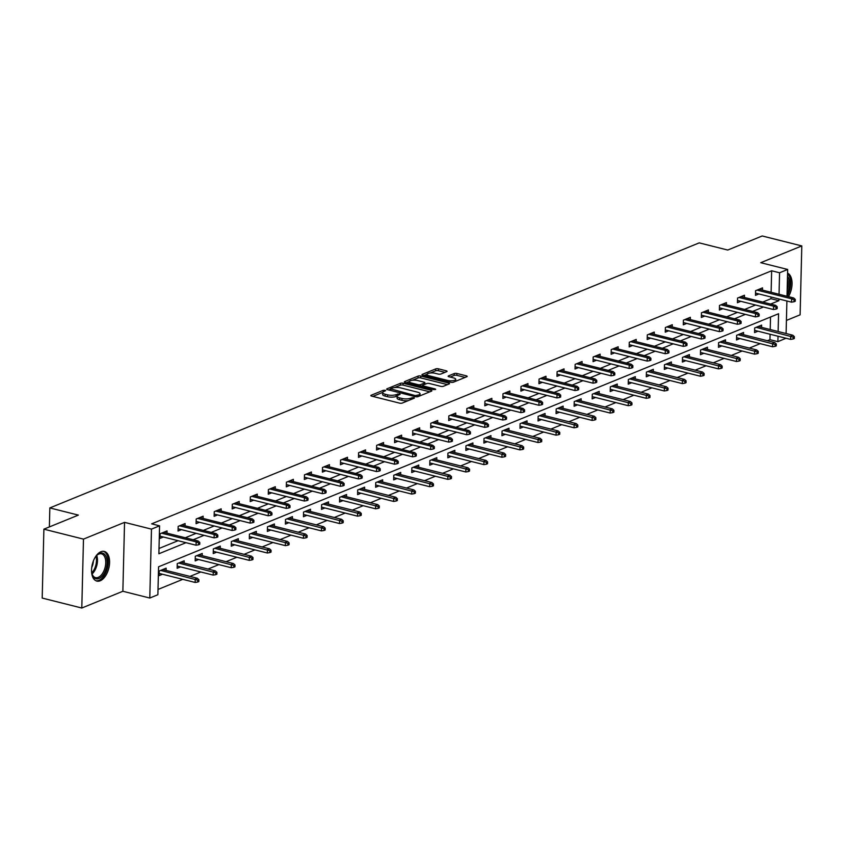 <?xml version="1.0" encoding="UTF-8"?>
<svg xmlns="http://www.w3.org/2000/svg" width="844" height="844" viewBox="0 0 844 844"><rect width="100%" height="100%" fill="white"/><g stroke="black" fill="none" stroke-linecap="round" stroke-linejoin="round"><path stroke-width="1.27" d="M385.128 390.276L383.239 390.329L371.181 395.245A1.931 0.601 1.4 0 0 370.811 395.593A1.931 0.601 1.4 0 0 371.592 396.1L399.581 403.137A1.931 0.601 1.4 0 0 402.272 403.073L414.341 398.146L414.045 397.545L410.595 398.231A6.161 1.931 1.4 0 1 401.987 398.463L399.655 397.883A6.161 1.931 1.4 0 1 397.134 396.247A6.161 1.931 1.4 0 1 398.315 395.15L400.14 394.264L399.581 393.905L396.142 394.602A6.161 1.931 1.4 0 1 387.533 394.834L385.202 394.243A6.161 1.931 1.4 0 1 382.67 392.608A6.161 1.931 1.4 0 1 383.862 391.51L385.676 390.635L385.128 390.276M100.921 551.733A15.297 8.482 104.1 0 0 91.785 567.084A15.297 8.482 104.1 0 0 96.838 581.094A15.297 8.482 104.1 0 0 100.214 580.777A15.297 8.482 104.1 0 0 109.351 565.438A15.297 8.482 104.1 0 0 104.297 551.417A15.297 8.482 104.1 0 0 100.921 551.733M446.687 371.655A1.931 0.601 1.4 0 0 447.056 371.318A1.931 0.601 1.4 0 0 446.265 370.801L438.416 368.828A1.931 0.601 1.4 0 0 435.726 368.902L422.327 374.367A1.931 0.601 1.4 0 0 421.958 374.715A1.931 0.601 1.4 0 0 422.749 375.221L450.728 382.258A1.931 0.601 1.4 0 0 453.418 382.195L466.816 376.719A1.931 0.601 1.4 0 0 467.186 376.382A1.931 0.601 1.4 0 0 466.405 375.865L456.921 373.481A1.931 0.601 1.4 0 0 454.23 373.554L448.491 375.897A1.931 0.601 1.4 0 0 448.122 376.245A1.931 0.601 1.4 0 0 448.913 376.751L453.618 377.933A5.148 1.614 1.4 0 1 455.728 379.294A5.148 1.614 1.4 0 1 452.89 380.665A5.148 1.614 1.4 0 1 447.542 380.412L429.121 375.78A5.148 1.614 1.4 0 1 427.001 374.409A5.148 1.614 1.4 0 1 429.839 373.048A5.148 1.614 1.4 0 1 435.188 373.301L438.258 374.071A1.931 0.601 1.4 0 0 440.948 373.998L446.687 371.655M771.121 292.288L771.648 270.776L779.571 272.77L787.663 269.468L787.009 296.276M43.888 529.167L83.482 539.126L81.794 608.028L42.2 598.069L43.888 529.167L78.355 515.104L49.838 507.93L699.222 242.872L727.728 250.046L762.206 235.972L801.8 245.931L760.739 262.695L787.663 269.468M81.794 608.028L122.865 591.264L124.543 522.362L83.482 539.126M124.543 522.362L151.477 529.135L159.569 525.833L158.883 553.759L186.018 542.692M771.648 270.776L151.646 523.839L159.569 525.833M403.105 383.239A1.931 0.601 1.4 0 0 400.415 383.313L387.016 388.789A1.931 0.601 1.4 0 0 386.647 389.126A1.931 0.601 1.4 0 0 387.438 389.643L415.417 396.68A1.931 0.601 1.4 0 0 418.107 396.606L431.506 391.131A1.931 0.601 1.4 0 0 431.875 390.793A1.931 0.601 1.4 0 0 431.094 390.276L403.105 383.239L403.063 385.107A1.931 0.601 1.4 0 0 400.373 385.18L394.464 387.586M404.666 381.583L418.065 376.107A1.931 0.601 1.4 0 1 420.755 376.034L448.744 383.07A1.931 0.601 1.4 0 1 449.536 383.587A1.931 0.601 1.4 0 1 449.166 383.925L443.427 386.267A1.931 0.601 1.4 0 1 440.737 386.341L429.396 383.492A1.931 0.601 1.4 0 0 426.705 383.556L422.897 385.117A1.931 0.601 1.4 0 0 422.527 385.455A1.931 0.601 1.4 0 0 423.319 385.972L435.135 388.936L435.683 389.295L433.542 389.59L405.088 382.438A1.931 0.601 1.4 0 1 404.297 381.921A1.931 0.601 1.4 0 1 404.666 381.583L404.656 382.279M786.418 320.425L800.112 314.833L801.8 245.931M49.838 507.93L49.374 526.93M159.02 548.484L178.095 540.698M185.29 537.765L196.135 533.334M203.33 530.401L214.186 525.97M221.381 523.037L232.227 518.606M239.422 515.663L250.267 511.242M257.462 508.299L268.318 503.879M275.513 500.935L286.359 496.504M293.554 493.571L304.41 489.14M311.605 486.207L322.45 481.776M329.645 478.843L340.491 474.412M347.686 471.479L358.542 467.048M365.737 464.116L376.582 459.685M383.777 456.741L394.633 452.321M401.828 449.377L412.674 444.957M419.869 442.013L430.714 437.582M437.909 434.649L448.765 430.218M455.96 427.286L466.806 422.855M474.001 419.922L484.857 415.491M492.052 412.558L502.897 408.127M510.092 405.194L520.938 400.763M528.133 397.819L538.989 393.399M546.184 390.456L557.029 386.024M564.225 383.092L575.081 378.661M582.276 375.728L593.121 371.297M600.316 368.364L611.161 363.933M618.357 361L629.213 356.569M636.408 353.636L647.253 349.205M654.448 346.262L665.304 341.841M672.499 338.898L683.345 334.477M690.54 331.534L701.385 327.103M708.58 324.17L719.436 319.739M726.631 316.806L737.477 312.375M744.672 309.442L755.528 305.011M762.723 302.078L770.962 298.713L771.005 297.004M166.996 533.165L167.049 530.918L160.107 533.756L160.001 538.409L163.419 537.016M185.036 525.801L185.1 523.554L178.158 526.392L178.042 531.045L181.46 529.642M203.087 518.438L203.14 516.19L196.198 519.018L196.082 523.681L199.511 522.278M221.128 511.074L221.181 508.827L214.249 511.654L214.133 516.317L217.552 514.914M239.179 503.699L239.232 501.463L232.29 504.29L232.174 508.943L235.603 507.55M257.22 496.335L257.272 494.099L250.33 496.926L250.225 501.579L253.643 500.186M275.26 488.971L275.323 486.724L268.381 489.562L268.265 494.215L271.684 492.822M293.311 481.607L293.364 479.36L286.422 482.198L286.306 486.851L289.735 485.458M311.352 474.244L311.404 471.996L304.473 474.834L304.357 479.487L307.775 478.084M329.403 466.88L329.455 464.633L322.513 467.471L322.397 472.123L325.826 470.72M347.443 459.516L347.496 457.269L340.554 460.096L340.448 464.759L343.867 463.356M365.484 452.141L365.547 449.905L358.605 452.732L358.489 457.395L361.907 455.992M383.535 444.777L383.587 442.541L376.646 445.368L376.529 450.021L379.958 448.628M401.575 437.414L401.628 435.166L394.697 438.004L394.581 442.657L397.999 441.264M419.626 430.05L419.679 427.802L412.737 430.64L412.621 435.293L416.05 433.9M437.667 422.686L437.719 420.439L430.778 423.277L430.672 427.929L434.09 426.536M455.707 415.322L455.771 413.075L448.829 415.913L448.713 420.565L452.131 419.162M473.758 407.958L473.811 405.711L466.869 408.538L466.753 413.201L470.182 411.798M491.799 400.594L491.852 398.347L484.92 401.174L484.804 405.837L488.222 404.434M509.85 393.22L509.903 390.983L502.961 393.81L502.845 398.463L506.273 397.07M527.89 385.856L527.943 383.619L521.001 386.447L520.896 391.099L524.314 389.706M545.931 378.492L545.994 376.245L539.052 379.083L538.936 383.735L542.354 382.343M563.982 371.128L564.035 368.881L557.093 371.719L556.977 376.371L560.405 374.979M582.022 363.764L582.075 361.517L575.144 364.355L575.028 369.007L578.446 367.615M600.073 356.4L600.126 354.153L593.184 356.991L593.068 361.643L596.497 360.24M618.114 349.036L618.167 346.789L611.225 349.616L611.119 354.28L614.537 352.876M636.154 341.672L636.218 339.425L629.276 342.253L629.16 346.916L632.578 345.512M654.206 334.298L654.258 332.061L647.316 334.889L647.2 339.541L650.629 338.149M672.246 326.934L672.299 324.697L665.367 327.525L665.251 332.177L668.67 330.785M690.297 319.57L690.35 317.323L683.408 320.161L683.292 324.813L686.721 323.421M708.338 312.206L708.39 309.959L701.448 312.797L701.343 317.449L704.761 316.057M726.378 304.842L726.441 302.595L719.499 305.433L719.383 310.086L722.802 308.682M744.429 297.478L744.482 295.231L737.54 298.069L737.424 302.722L740.853 301.319M762.47 290.114L762.522 287.867L755.591 290.695L755.475 295.358L758.893 293.955M158.018 589.45L182.768 579.343M189.963 576.41L200.819 571.979M208.014 569.046L218.86 564.615M226.055 561.682L236.911 557.251M244.106 554.318L254.951 549.887M262.146 546.954L272.992 542.523M280.187 539.58L291.043 535.159M298.238 532.216L309.083 527.795M316.278 524.852L327.134 520.421M334.329 517.488L345.175 513.057M352.37 510.124L363.215 505.693M370.411 502.76L381.266 498.329M388.462 495.396L399.307 490.965M406.502 488.032L417.358 483.601M424.553 480.658L435.398 476.238M442.594 473.294L453.439 468.874M460.634 465.93L471.49 461.499M478.685 458.566L489.531 454.135M496.726 451.202L507.582 446.771M514.777 443.838L525.622 439.407M532.817 436.475L543.663 432.044M550.858 429.111L561.714 424.68M568.909 421.736L579.754 417.316M586.949 414.372L597.805 409.941M605 407.008L615.846 402.577M623.041 399.645L633.886 395.214M641.081 392.281L651.937 387.85M659.132 384.917L669.978 380.486M677.173 377.553L688.029 373.122M695.224 370.178L706.069 365.758M713.264 362.814L724.11 358.394M731.305 355.451L742.161 351.02M749.356 348.087L760.201 343.656M767.396 340.723L769.96 339.678L770.097 334.245M770.213 329.529L770.519 317.017M166.089 570.407L166.141 568.16L159.2 570.998L159.083 575.65L162.512 574.258M184.129 563.043L184.182 560.796L177.251 563.634L177.135 568.286L180.553 566.883M202.18 555.679L202.233 553.432L195.291 556.259L195.175 560.922L198.604 559.519M220.221 548.315L220.273 546.068L213.332 548.895L213.226 553.558L216.644 552.155M238.261 540.941L238.325 538.704L231.383 541.531L231.267 546.184L234.685 544.791M256.312 533.577L256.365 531.34L249.423 534.168L249.307 538.82L252.736 537.428M274.353 526.213L274.406 523.966L267.474 526.804L267.358 531.456L270.776 530.064M292.404 518.849L292.457 516.602L285.515 519.44L285.399 524.092L288.827 522.7M310.444 511.485L310.497 509.238L303.555 512.076L303.45 516.728L306.868 515.325M328.485 504.121L328.548 501.874L321.606 504.712L321.49 509.365L324.908 507.961M346.536 496.757L346.589 494.51L339.647 497.338L339.531 502.001L342.959 500.597M364.576 489.393L364.629 487.146L357.687 489.974L357.582 494.637L361 493.234M382.627 482.019L382.68 479.782L375.738 482.61L375.622 487.262L379.051 485.87M400.668 474.655L400.721 472.418L393.779 475.246L393.673 479.898L397.091 478.506M418.708 467.291L418.772 465.044L411.83 467.882L411.714 472.534L415.132 471.142M436.759 459.927L436.812 457.68L429.87 460.518L429.754 465.171L433.183 463.778M454.8 452.563L454.853 450.316L447.911 453.154L447.805 457.807L451.223 456.404M472.851 445.199L472.904 442.952L465.962 445.79L465.846 450.443L469.275 449.04M490.892 437.836L490.944 435.588L484.002 438.416L483.886 443.079L487.315 441.676M508.932 430.461L508.995 428.224L502.053 431.052L501.937 435.715L505.356 434.312M526.983 423.097L527.036 420.861L520.094 423.688L519.978 428.341L523.407 426.948M545.024 415.733L545.076 413.486L538.134 416.324L538.029 420.977L541.447 419.584M563.075 408.369L563.127 406.122L556.185 408.96L556.069 413.613L559.498 412.22M581.115 401.005L581.168 398.758L574.226 401.596L574.11 406.249L577.539 404.856M599.156 393.642L599.219 391.394L592.277 394.232L592.161 398.885L595.579 397.482M617.207 386.278L617.259 384.031L610.317 386.858L610.201 391.521L613.63 390.118M635.247 378.914L635.3 376.667L628.358 379.494L628.252 384.157L631.671 382.754M653.298 371.539L653.351 369.303L646.409 372.13L646.293 376.783L649.722 375.39M671.339 364.175L671.391 361.939L664.45 364.766L664.333 369.419L667.762 368.026M689.379 356.812L689.432 354.564L682.501 357.402L682.385 362.055L685.803 360.662M707.43 349.448L707.483 347.2L700.541 350.038L700.425 354.691L703.854 353.298M725.471 342.084L725.524 339.837L718.582 342.675L718.476 347.327L721.894 345.934M743.511 334.72L743.575 332.473L736.633 335.311L736.517 339.963L739.945 338.56M761.562 327.356L761.615 325.109L754.673 327.936L754.557 332.599L757.986 331.196M785.986 338.244L777.883 341.662L778.02 336.239M769.96 339.678L777.883 341.662M778.126 331.523L778.569 313.736L158.566 566.799L157.881 594.725L149.789 598.037L151.477 529.135M122.865 591.264L149.789 598.037M786.893 301.002L786.102 333.517M770.635 304.062L778.885 300.696L778.928 298.998M779.044 294.282L779.571 272.77M193.213 539.759L204.058 535.328M211.253 532.385L222.099 527.964M229.294 525.021L240.15 520.6M247.345 517.657L258.19 513.226M265.385 510.293L276.241 505.862M283.426 502.929L294.282 498.498M301.477 495.565L312.322 491.134M319.517 488.201L330.373 483.77M337.568 480.837L348.414 476.406M355.609 473.463L366.465 469.042M373.649 466.099L384.505 461.679M391.7 458.735L402.546 454.304M409.741 451.371L420.597 446.94M427.792 444.007L438.637 439.576M445.832 436.643L456.688 432.212M463.873 429.279L474.729 424.848M481.924 421.916L492.769 417.485M499.964 414.541L510.82 410.121M518.016 407.177L528.861 402.757M536.056 399.813L546.912 395.382M554.097 392.449L564.952 388.018M572.148 385.086L582.993 380.655M590.188 377.722L601.044 373.291M608.239 370.358L619.085 365.927M626.28 362.994L637.125 358.563M644.32 355.619L655.176 351.199M662.371 348.255L673.217 343.824M680.412 340.892L691.268 336.461M698.463 333.528L709.308 329.097M716.503 326.164L727.349 321.733M734.544 318.8L745.4 314.369M752.595 311.436L763.44 307.005M770.962 298.713L778.885 300.696M788.444 296.645A15.297 8.482 104.1 0 0 787.579 273.139M382.67 392.608L382.627 394.475A6.161 1.931 1.4 0 0 385.149 396.11L385.202 394.243M397.176 396.015L396.089 396.458A6.161 1.931 1.4 0 1 387.48 396.691L385.149 396.11M397.134 396.247L397.081 398.104A6.161 1.931 1.4 0 0 399.613 399.739L399.655 397.883M408.179 400.657A6.161 1.931 1.4 0 1 401.944 400.33L399.613 399.739M382.722 392.386L372.837 396.416M429.807 391.827L403.063 385.107M390.171 389.337L388.673 389.949M390.445 388.82L415.301 395.593L418.824 394.876A6.161 1.931 1.4 0 0 420.017 393.779A6.161 1.931 1.4 0 0 417.485 392.143L400.7 387.913A6.161 1.931 1.4 0 0 392.091 388.145L390.445 388.82M419.922 395.868A6.161 1.931 1.4 0 0 419.974 395.636L420.017 393.779M406.333 382.743L409.456 381.467M412.452 380.243L418.023 377.975L418.065 376.107M447.457 384.621L420.713 377.901A1.931 0.601 1.4 0 0 418.023 377.975M417.611 380.528A5.148 1.614 1.4 0 0 412.262 380.264A5.148 1.614 1.4 0 0 409.424 381.636A5.148 1.614 1.4 0 0 411.534 383.007L418.033 384.642A1.931 0.601 1.4 0 0 420.723 384.569L424.521 383.018A1.931 0.601 1.4 0 0 424.891 382.67A1.931 0.601 1.4 0 0 424.099 382.163L417.611 380.528M409.382 383.503A5.148 1.614 1.4 0 0 409.382 383.514L409.424 381.636M422.517 385.676L420.787 386.383M426.958 376.276A5.148 1.614 1.4 0 0 426.958 376.287L427.001 374.409M455.665 381.277A5.148 1.614 1.4 0 0 455.686 381.161L455.728 379.294M465.118 377.416L456.868 375.348A1.931 0.601 1.4 0 0 454.177 375.422L450.147 377.057M444.978 372.352L438.374 370.695A1.931 0.601 1.4 0 0 435.683 370.769L430.208 372.995M427.022 374.303L423.983 375.538M197.686 582.043L198.836 581.569L198.889 579.712L197.728 580.176L197.686 582.043L195.143 582.455L195.228 579.111L197.306 578.256L162.713 569.563M197.728 580.176L160.634 570.407M195.143 582.455L159.147 573.403M197.306 578.256L198.889 579.712M160.054 536.162L196.051 545.213L196.135 541.869L161.542 533.165M198.635 542.935L198.593 544.802L199.754 544.327L199.796 542.47L198.635 542.935L196.135 541.869L198.213 541.015L163.63 532.321M196.051 545.213L198.593 544.802M199.796 542.47L198.213 541.015M94.929 557.694A13.24 7.332 -75.9 0 1 96.976 555.162A13.24 7.332 -75.9 0 1 106.217 556.892A13.24 7.332 -75.9 0 1 102.936 575.228A13.24 7.332 -75.9 0 1 92.386 574.986A13.24 7.332 -75.9 0 1 92.154 574.331A13.24 7.332 -75.9 0 1 91.553 571.135M92.028 573.909A12.259 6.794 104.1 0 0 92.112 574.11A12.259 6.794 104.1 0 0 95.52 577.634A12.259 6.794 104.1 0 0 103.77 571.166A12.259 6.794 104.1 0 0 104.909 557.367A12.259 6.794 104.1 0 0 101.502 553.843A12.259 6.794 104.1 0 0 96.659 555.479M93.378 560.954A9.653 5.349 -75.9 0 1 91.722 567.527M95.889 580.746A15.203 8.419 104.1 0 0 105.933 572.422A15.203 8.419 104.1 0 0 107.241 555.552A15.203 8.419 104.1 0 0 103.306 551.28M787.125 296.307A15.203 8.419 104.1 0 0 787.558 273.751M787.494 276.241A13.24 7.332 -75.9 0 1 787.062 294.018M787.157 290.241A12.259 6.794 104.1 0 0 787.431 278.963M215.726 574.68L216.887 574.205L216.929 572.348L215.769 572.812L215.726 574.68L213.184 575.091L213.268 571.736L215.357 570.892L180.764 562.199M215.769 572.812L178.685 563.043M213.184 575.091L177.187 566.039M215.357 570.892L216.929 572.348M233.777 567.316L234.927 566.841L234.98 564.974L233.82 565.448L233.777 567.316L231.235 567.727L231.319 564.372L233.398 563.528L198.804 554.824M233.82 565.448L196.726 555.679M231.235 567.727L195.228 558.675M233.398 563.528L234.98 564.974M178.095 528.798L214.102 537.85L214.176 534.495L179.593 525.801M216.686 535.571L216.634 537.438L217.794 536.963L217.836 535.096L216.686 535.571L214.176 534.495L216.264 533.651L181.671 524.947M214.102 537.85L216.634 537.438M217.836 535.096L216.264 533.651M196.146 521.434L232.142 530.486L232.227 527.131L197.633 518.438M234.727 528.207L234.685 530.074L235.835 529.599L235.887 527.732L234.727 528.207L232.227 527.131L234.305 526.287L199.722 517.583M232.142 530.486L234.685 530.074M235.887 527.732L234.305 526.287M251.818 559.952L252.978 559.477L253.021 557.61L251.86 558.084L251.818 559.952L249.275 560.363L249.36 557.008L251.438 556.164L216.855 547.461M251.86 558.084L214.766 548.315M249.275 560.363L213.279 551.311M251.438 556.164L253.021 557.61M269.858 552.577L271.019 552.113L271.061 550.246L269.911 550.721L269.858 552.577L267.326 552.999L267.4 549.644L269.489 548.8L234.896 540.097M269.911 550.721L232.817 540.951M267.326 552.999L231.319 543.947M269.489 548.8L271.061 550.246M287.909 545.213L289.059 544.739L289.112 542.882L287.952 543.357L287.909 545.213L285.367 545.635L285.451 542.281L287.53 541.426L252.936 532.733M287.952 543.357L250.858 533.587M285.367 545.635L249.37 536.584M287.53 541.426L289.112 542.882M214.186 514.07L250.183 523.122L250.267 519.767L215.684 511.074M252.778 520.843L252.725 522.7L253.886 522.236L253.928 520.368L252.778 520.843L250.267 519.767L252.356 518.923L217.763 510.219M250.183 523.122L252.725 522.7M253.928 520.368L252.356 518.923M232.227 506.706L268.234 515.758L268.318 512.403L233.725 503.71M270.818 513.479L270.776 515.336L271.926 514.872L271.979 513.004L270.818 513.479L268.318 512.403L270.397 511.559L235.803 502.855M268.234 515.758L270.776 515.336M271.979 513.004L270.397 511.559M250.278 499.342L286.274 508.394L286.359 505.039L251.765 496.346M288.859 506.115L288.817 507.972L289.977 507.497L290.019 505.64L288.859 506.115L286.359 505.039L288.437 504.184L253.854 495.491M286.274 508.394L288.817 507.972M290.019 505.64L288.437 504.184M305.95 537.85L307.111 537.375L307.153 535.518L305.992 535.993L305.95 537.85L303.407 538.272L303.492 534.917L305.57 534.062L270.987 525.369M305.992 535.993L268.909 526.213M303.407 538.272L267.411 529.209M305.57 534.062L307.153 535.518M268.318 491.968L304.325 501.03L304.399 497.675L269.816 488.971M306.91 498.751L306.857 500.608L308.018 500.133L308.06 498.276L306.91 498.751L304.399 497.675L306.488 496.821L271.895 488.127M304.325 501.03L306.857 500.608M308.06 498.276L306.488 496.821M324.001 530.486L325.151 530.011L325.193 528.154L324.043 528.618L324.001 530.486L321.458 530.897L321.543 527.553L323.621 526.698L289.028 518.005M324.043 528.618L286.949 518.849M321.458 530.897L285.451 521.845M323.621 526.698L325.193 528.154M286.369 484.604L322.366 493.656L322.45 490.311L287.857 481.607M324.951 491.377L324.908 493.244L326.058 492.769L326.111 490.913L324.951 491.377L322.45 490.311L324.529 489.457L289.946 480.763M322.366 493.656L324.908 493.244M326.111 490.913L324.529 489.457M342.042 523.122L343.202 522.647L343.244 520.79L342.084 521.254L342.042 523.122L339.499 523.533L339.583 520.189L341.662 519.334L307.079 510.641M342.084 521.254L304.99 511.485M339.499 523.533L303.502 514.481M341.662 519.334L343.244 520.79M304.41 477.24L340.406 486.292L340.491 482.947L305.908 474.244M343.002 484.013L342.949 485.88L344.109 485.406L344.152 483.549L343.002 484.013L340.491 482.947L342.58 482.093L307.986 473.4M340.406 486.292L342.949 485.88M344.152 483.549L342.58 482.093M360.082 515.758L361.243 515.283L361.285 513.416L360.135 513.89L360.082 515.758L357.55 516.169L357.624 512.814L359.713 511.97L325.119 503.267M360.135 513.89L323.041 504.121M357.55 516.169L321.543 507.117M359.713 511.97L361.285 513.416M322.45 469.876L358.457 478.928L358.542 475.573L323.948 466.88M361.042 476.649L361 478.516L362.15 478.042L362.203 476.174L361.042 476.649L358.542 475.573L360.62 474.729L326.027 466.025M358.457 478.928L361 478.516M362.203 476.174L360.62 474.729M378.133 508.394L379.283 507.919L379.336 506.052L378.175 506.527L378.133 508.394L375.591 508.805L375.675 505.45L377.753 504.606L343.16 495.903M378.175 506.527L341.082 496.757M375.591 508.805L339.594 499.753M377.753 504.606L379.336 506.052M340.501 462.512L376.498 471.564L376.582 468.209L341.989 459.516M379.083 469.285L379.04 471.152L380.201 470.678L380.243 468.81L379.083 469.285L376.582 468.209L378.661 467.365L344.078 458.661M376.498 471.564L379.04 471.152M380.243 468.81L378.661 467.365M396.174 501.019L397.334 500.555L397.376 498.688L396.216 499.163L396.174 501.019L393.631 501.441L393.715 498.087L395.794 497.243L361.211 488.539M396.216 499.163L359.133 489.393M393.631 501.441L357.634 492.39M395.794 497.243L397.376 498.688M358.542 455.148L394.549 464.2L394.623 460.845L360.04 452.152M397.134 461.921L397.081 463.778L398.241 463.314L398.284 461.446L397.134 461.921L394.623 460.845L396.712 460.001L362.118 451.297M394.549 464.2L397.081 463.778M398.284 461.446L396.712 460.001M414.225 493.656L415.375 493.191L415.417 491.324L414.267 491.799L414.225 493.656L411.682 494.078L411.767 490.723L413.845 489.879L379.251 481.175M414.267 491.799L377.173 482.029M411.682 494.078L375.675 485.026M413.845 489.879L415.417 491.324M376.593 447.784L412.589 456.836L412.674 453.481L378.08 444.788M415.174 454.557L415.132 456.414L416.282 455.95L416.335 454.083L415.174 454.557L412.674 453.481L414.752 452.627L380.169 443.933M412.589 456.836L415.132 456.414M416.335 454.083L414.752 452.627M432.265 486.292L433.426 485.817L433.468 483.96L432.307 484.435L432.265 486.292L429.723 486.714L429.807 483.359L431.885 482.504L397.302 473.811M432.307 484.435L395.214 474.666M429.723 486.714L393.726 477.662M431.885 482.504L433.468 483.96M394.633 440.42L430.63 449.472L430.714 446.117L396.131 437.414M433.225 447.193L433.172 449.05L434.333 448.575L434.375 446.719L433.225 447.193L430.714 446.117L432.803 445.263L398.21 436.57M430.63 449.472L433.172 449.05M434.375 446.719L432.803 445.263M450.306 478.928L451.466 478.453L451.508 476.596L450.358 477.071L450.306 478.928L447.774 479.35L447.847 475.995L449.936 475.14L415.343 466.447M450.358 477.071L413.265 467.291M447.774 479.35L411.767 470.287M449.936 475.14L451.508 476.596M412.674 433.046L448.681 442.098L448.765 438.753L414.172 430.05M451.266 439.829L451.223 441.686L452.373 441.212L452.426 439.355L451.266 439.829L448.765 438.753L450.844 437.899L416.25 429.206M448.681 442.098L451.223 441.686M452.426 439.355L450.844 437.899M468.357 471.564L469.507 471.089L469.559 469.232L468.399 469.697L468.357 471.564L465.814 471.975L465.899 468.631L467.977 467.776L433.383 459.083M468.399 469.697L431.305 459.927M465.814 471.975L429.818 462.923M467.977 467.776L469.559 469.232M430.725 425.682L466.721 434.734L466.806 431.389L432.212 422.686M469.306 432.455L469.264 434.322L470.424 433.848L470.467 431.991L469.306 432.455L466.806 431.389L468.884 430.535L434.301 421.842M466.721 434.734L469.264 434.322M470.467 431.991L468.884 430.535M486.397 464.2L487.558 463.725L487.6 461.868L486.439 462.333L486.397 464.2L483.855 464.611L483.939 461.267L486.017 460.413L451.434 451.719M486.439 462.333L449.356 452.563M483.855 464.611L447.858 455.56M486.017 460.413L487.6 461.868M448.765 418.318L484.772 427.37L484.846 424.026L450.263 415.322M487.357 425.091L487.304 426.958L488.465 426.484L488.507 424.627L487.357 425.091L484.846 424.026L486.935 423.171L452.342 414.478M484.772 427.37L487.304 426.958M488.507 424.627L486.935 423.171M504.448 456.836L505.598 456.361L505.64 454.494L504.49 454.969L504.448 456.836L501.906 457.248L501.99 453.893L504.068 453.049L469.475 444.345M504.49 454.969L467.397 445.199M501.906 457.248L465.899 448.196M504.068 453.049L505.64 454.494M466.816 410.954L502.813 420.006L502.897 416.651L468.304 407.958M505.398 417.727L505.356 419.595L506.505 419.12L506.558 417.252L505.398 417.727L502.897 416.651L504.976 415.807L470.393 407.103M502.813 420.006L505.356 419.595M506.558 417.252L504.976 415.807M522.489 449.472L523.649 448.997L523.691 447.13L522.531 447.605L522.489 449.472L519.946 449.884L520.031 446.529L522.109 445.685L487.526 436.981M522.531 447.605L485.437 437.836M519.946 449.884L483.95 440.832M522.109 445.685L523.691 447.13M484.857 403.59L520.853 412.642L520.938 409.287L486.355 400.594M523.438 410.363L523.396 412.231L524.557 411.756L524.599 409.889L523.438 410.363L520.938 409.287L523.027 408.443L488.433 399.739M520.853 412.642L523.396 412.231M524.599 409.889L523.027 408.443M540.529 442.098L541.69 441.634L541.732 439.766L540.582 440.241L540.529 442.098L537.997 442.52L538.071 439.165L540.16 438.321L505.567 429.617M540.582 440.241L503.488 430.472M537.997 442.52L501.99 433.468M540.16 438.321L541.732 439.766M502.897 396.226L538.905 405.278L538.989 401.923L504.395 393.23M541.489 402.999L541.447 404.856L542.597 404.392L542.65 402.525L541.489 402.999L538.989 401.923L541.067 401.079L506.474 392.376M538.905 405.278L541.447 404.856M542.65 402.525L541.067 401.079M558.58 434.734L559.73 434.27L559.783 432.402L558.622 432.877L558.58 434.734L556.038 435.156L556.122 431.801L558.201 430.946L523.607 422.253M558.622 432.877L521.529 423.108M556.038 435.156L520.031 426.104M558.201 430.946L559.783 432.402M520.948 388.862L556.945 397.914L557.029 394.559L522.436 385.866M559.53 395.636L559.488 397.492L560.648 397.028L560.69 395.161L559.53 395.636L557.029 394.559L559.108 393.705L524.525 385.012M556.945 397.914L559.488 397.492M560.69 395.161L559.108 393.705M576.621 427.37L577.781 426.895L577.823 425.038L576.663 425.513L576.621 427.37L574.078 427.792L574.163 424.437L576.241 423.582L541.658 414.889M576.663 425.513L539.569 415.733M574.078 427.792L538.082 418.74M576.241 423.582L577.823 425.038M538.989 381.488L574.996 390.55L575.07 387.196L540.487 378.492M577.581 388.272L577.528 390.128L578.689 389.654L578.731 387.797L577.581 388.272L575.07 387.196L577.159 386.341L542.565 377.648M574.996 390.55L577.528 390.128M578.731 387.797L577.159 386.341M594.672 420.006L595.822 419.531L595.864 417.674L594.714 418.149L594.672 420.006L592.129 420.417L592.214 417.073L594.292 416.219L559.699 407.525M594.714 418.149L557.62 408.369M592.129 420.417L556.122 411.366M594.292 416.219L595.864 417.674M557.04 374.124L593.037 383.176L593.121 379.832L558.528 371.128M595.621 380.908L595.579 382.765L596.729 382.29L596.782 380.433L595.621 380.908L593.121 379.832L595.199 378.977L560.616 370.284M593.037 383.176L595.579 382.765M596.782 380.433L595.199 378.977M612.712 412.642L613.873 412.167L613.915 410.311L612.755 410.775L612.712 412.642L610.17 413.054L610.254 409.709L612.333 408.855L577.75 400.161M612.755 410.775L575.661 401.005M610.17 413.054L574.173 404.002M612.333 408.855L613.915 410.311M575.081 366.76L611.077 375.812L611.161 372.468L576.579 363.764M613.662 373.533L613.62 375.401L614.78 374.926L614.822 373.069L613.662 373.533L611.161 372.468L613.25 371.613L578.657 362.92M611.077 375.812L613.62 375.401M614.822 373.069L613.25 371.613M630.753 405.278L631.913 404.803L631.956 402.947L630.806 403.411L630.753 405.278L628.221 405.69L628.295 402.335L630.384 401.491L595.79 392.798M630.806 403.411L593.712 393.642M628.221 405.69L592.214 396.638M630.384 401.491L631.956 402.947M593.121 359.396L629.128 368.448L629.213 365.093L594.619 356.4M631.713 366.169L631.671 368.037L632.821 367.562L632.873 365.695L631.713 366.169L629.213 365.093L631.291 364.249L596.697 355.546M629.128 368.448L631.671 368.037M632.873 365.695L631.291 364.249M648.804 397.914L649.954 397.44L650.007 395.572L648.846 396.047L648.804 397.914L646.261 398.326L646.346 394.971L648.424 394.127L613.831 385.423M648.846 396.047L611.752 386.278M646.261 398.326L610.254 389.274M648.424 394.127L650.007 395.572M611.172 352.032L647.169 361.084L647.253 357.729L612.66 349.036M649.753 358.805L649.711 360.673L650.872 360.198L650.914 358.331L649.753 358.805L647.253 357.729L649.331 356.885L614.749 348.182M647.169 361.084L649.711 360.673M650.914 358.331L649.331 356.885M666.844 390.55L668.005 390.076L668.047 388.208L666.887 388.683L666.844 390.55L664.302 390.962L664.386 387.607L666.465 386.763L631.882 378.059M666.887 388.683L629.793 378.914M664.302 390.962L628.305 381.91M666.465 386.763L668.047 388.208M629.213 344.668L665.22 353.72L665.294 350.365L630.711 341.672M667.804 351.442L667.752 353.298L668.912 352.834L668.954 350.967L667.804 351.442L665.294 350.365L667.382 349.522L632.789 340.818M665.22 353.72L667.752 353.298M668.954 350.967L667.382 349.522M684.885 383.176L686.045 382.712L686.088 380.844L684.938 381.319L684.885 383.176L682.353 383.598L682.427 380.243L684.516 379.399L649.922 370.695M684.938 381.319L647.844 371.55M682.353 383.598L646.346 374.546M684.516 379.399L686.088 380.844M647.264 337.305L683.26 346.356L683.345 343.002L648.751 334.308M685.845 344.078L685.803 345.934L686.953 345.47L687.005 343.603L685.845 344.078L683.345 343.002L685.423 342.158L650.829 333.454M683.26 346.356L685.803 345.934M687.005 343.603L685.423 342.158M702.936 375.812L704.096 375.348L704.139 373.481L702.978 373.955L702.936 375.812L700.393 376.234L700.478 372.879L702.556 372.025L667.973 363.331M702.978 373.955L665.884 364.186M700.393 376.234L664.397 367.182M702.556 372.025L704.139 373.481M665.304 329.941L701.301 338.993L701.385 335.638L666.802 326.944M703.885 336.714L703.843 338.571L705.004 338.096L705.046 336.239L703.885 336.714L701.385 335.638L703.474 334.783L668.881 326.09M701.301 338.993L703.843 338.571M705.046 336.239L703.474 334.783M720.976 368.448L722.137 367.973L722.179 366.117L721.029 366.591L720.976 368.448L718.444 368.87L718.518 365.515L720.607 364.661L686.014 355.968M721.029 366.591L683.935 356.812M718.444 368.87L682.437 359.808M720.607 364.661L722.179 366.117M683.345 322.566L719.352 331.629L719.436 328.274L684.843 319.57M721.936 329.35L721.894 331.207L723.044 330.732L723.097 328.875L721.936 329.35L719.436 328.274L721.514 327.419L686.921 318.726M719.352 331.629L721.894 331.207M723.097 328.875L721.514 327.419M739.027 361.084L740.177 360.61L740.23 358.753L739.07 359.217L739.027 361.084L736.485 361.496L736.569 358.151L738.648 357.297L704.054 348.604M739.07 359.217L701.976 349.448M736.485 361.496L700.478 352.444M738.648 357.297L740.23 358.753M701.396 315.202L737.392 324.254L737.477 320.91L702.883 312.206M739.977 321.975L739.935 323.843L741.095 323.368L741.137 321.511L739.977 321.975L737.477 320.91L739.555 320.055L704.972 311.362M737.392 324.254L739.935 323.843M741.137 321.511L739.555 320.055M757.068 353.72L758.229 353.246L758.271 351.389L757.11 351.853L757.068 353.72L754.525 354.132L754.61 350.787L756.688 349.933L722.105 341.24M757.11 351.853L720.016 342.084M754.525 354.132L718.529 345.08M756.688 349.933L758.271 351.389M719.436 307.838L755.443 316.89L755.517 313.546L720.934 304.842M758.028 314.612L757.975 316.479L759.136 316.004L759.178 314.147L758.028 314.612L755.517 313.546L757.606 312.691L723.013 303.998M755.443 316.89L757.975 316.479M759.178 314.147L757.606 312.691M775.109 346.356L776.269 345.882L776.311 344.014L775.161 344.489L775.109 346.356L772.576 346.768L772.65 343.413L774.739 342.569L740.146 333.865M775.161 344.489L738.067 334.72M772.576 346.768L736.569 337.716M774.739 342.569L776.311 344.014M737.487 300.475L773.484 309.526L773.568 306.172L738.975 297.478M776.069 307.248L776.026 309.115L777.176 308.64L777.229 306.773L776.069 307.248L773.568 306.172L775.647 305.328L741.053 296.624M773.484 309.526L776.026 309.115M777.229 306.773L775.647 305.328M793.16 338.993L794.32 338.518L794.362 336.651L793.202 337.125L793.16 338.993L790.617 339.404L790.701 336.049L792.78 335.205L758.197 326.501M793.202 337.125L756.108 327.356M790.617 339.404L754.62 330.352M792.78 335.205L794.362 336.651M755.528 293.111L791.524 302.163L791.609 298.808L757.026 290.114M794.109 299.884L794.067 301.751L795.227 301.276L795.27 299.409L794.109 299.884L791.609 298.808L793.698 297.964L759.104 289.26M791.524 302.163L794.067 301.751M795.27 299.409L793.698 297.964M383.208 391.848L383.239 390.329M412.125 399.043L412.157 397.598M397.661 395.488L397.703 393.958M387.48 396.691L387.533 394.834M396.089 396.458L396.142 394.602M401.944 400.33L401.987 398.463M410.564 399.687L410.595 398.231M371.16 395.952L371.181 395.245M431.062 391.321L431.094 390.276M386.995 389.485L387.016 388.789M400.373 385.18L400.415 383.313M390.709 390.466L390.74 389.422M415.28 396.638L415.301 395.593M417.158 396.796L417.179 395.551M418.793 396.321L418.824 394.876M420.713 377.901L420.755 376.034M448.723 384.115L448.744 383.07M423.287 387.006L423.319 385.972M435.114 389.622L435.135 388.936M411.513 384.052L411.534 383.007M418.002 385.676L418.033 384.642M420.681 386.352L420.723 384.569M424.49 384.463L424.521 383.018M429.09 376.825L429.121 375.78M447.51 381.456L447.542 380.412M448.47 376.603L448.491 375.897M454.177 375.422L454.23 373.554M456.868 375.348L456.921 373.481M466.373 376.899L466.405 375.865M422.306 375.074L422.327 374.367M435.683 370.769L435.726 368.902M438.374 370.695L438.416 368.828M446.244 371.845L446.265 370.801M96.712 555.436A12.259 6.794 -75.9 0 1 92.049 573.973M91.785 572.886A11.858 6.573 104.1 0 0 95.973 556.259M390.15 390.318L390.181 389.063M422.496 386.805L422.527 385.455M424.859 384.315L424.891 382.67"/></g></svg>
